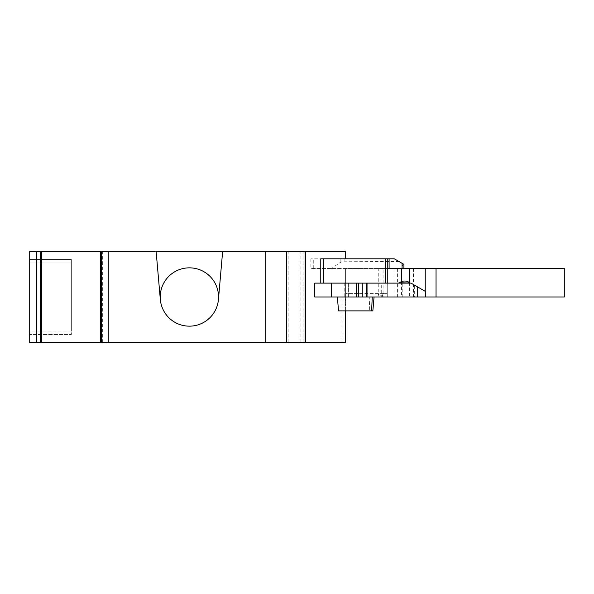 <?xml version="1.0" encoding="UTF-8"?>
<svg xmlns="http://www.w3.org/2000/svg" width="594" height="594" viewBox="0 0 594 594"><rect width="100%" height="100%" fill="white"/><g stroke="black" fill="none" stroke-linecap="round" stroke-linejoin="round"><path stroke-width="0.45" stroke-dasharray="2.97 2.23" d="M288.127 342.82L29.7 342.82L29.7 251.18L288.127 251.18L288.127 342.82L345.597 342.82L345.597 297L344.98 310.885L338.521 310.885M383.093 297L342.129 297L345.597 297L345.597 293.391L387.258 293.391L387.258 268.533L387.258 297L380.724 297L380.895 293.391L345.597 293.391L345.597 268.533L345.597 297L387.258 297L383.093 297L383.093 268.533L310.885 268.533L403.92 268.533L394.958 268.533L394.958 297L564.3 297L564.3 268.533L436.048 268.533L436.048 297M342.129 258.813L345.597 258.813L345.597 251.18L342.129 251.18L342.129 258.813L310.885 258.813L394.297 258.813L401.744 263.112L403.92 268.533L345.597 268.533L394.958 268.533M342.129 251.18L300.133 251.18L300.133 342.82M288.127 251.18L300.133 251.18M101.374 251.18L102.361 251.18L100.564 251.18L101.374 251.18L101.374 342.82L102.361 342.82L101.374 342.82M29.7 331.021L29.7 262.979L29.7 334.489L29.7 331.021L71.354 331.021L71.354 334.489L29.7 334.489L71.354 334.489L71.354 262.979L71.354 331.021L29.7 331.021M29.7 259.511L29.7 262.979L29.7 259.511L71.354 259.511L71.354 262.979L71.354 259.511L29.7 259.511M102.361 251.18L102.361 342.82M156.103 251.18L160.335 299.539M218.436 299.539L222.668 251.18M160.224 297A29.158 29.158 0 0 1 189.382 267.842A29.158 29.158 0 0 1 218.547 297M286.583 251.18L286.583 342.82M345.597 258.813L320.775 258.813M382.217 297L383.026 293.391L387.258 293.391L387.258 268.533L387.258 297L387.251 283.115L387.258 297L387.251 283.115L314.768 283.115M344.98 310.885L369.713 310.885L369.238 297L374.064 297L314.768 297M345.597 302.353L345.597 310.885M374.064 297L345.597 297M414.337 297L387.258 297L414.337 297L414.337 285.031L411.011 283.115L387.251 283.115M348.374 297L385.87 297L344.208 297L348.374 297L348.374 283.115L381.704 283.115L344.208 283.115L348.374 283.115L348.374 297M381.704 283.115L385.87 283.115L381.704 283.115L381.704 297L381.704 283.115M399.495 283.115L410.862 283.115L399.495 283.115M414.337 285.031L417.582 286.909M369.713 310.885L372.854 310.885M387.258 268.533L383.093 268.533M403.92 268.533L436.048 268.533M398.968 261.509L344.134 261.219L340.154 262.474L331.497 268.533M387.258 297L394.958 297M383.026 268.533L383.026 293.391L380.895 293.391L380.895 268.533M362.266 297L362.266 283.115M303.066 251.18L303.066 342.82M342.129 297L342.129 342.82M310.885 258.813L310.885 268.533M409.615 282.699L399.614 282.699M402.799 297L402.799 283.115M397.809 297L397.809 283.115M401.47 281.653L401.47 297M409.377 282.529L409.377 297M313.276 268.533L313.276 258.813M340.154 262.474L340.154 258.813M344.134 261.219L344.134 258.813M396.978 261.219L396.978 260.358M397.594 268.533L397.594 297M413.461 268.533L413.461 297M425.245 291.335L425.245 297M377.947 297L378.764 293.391L378.764 268.533M29.7 262.979L71.354 262.979L29.7 262.979M344.208 283.115L344.208 297M385.87 283.115L385.87 297"/><path stroke-width="0.89" d="M345.597 258.813L345.597 251.18L305.539 251.18L305.539 342.82L265.756 342.82L265.756 251.18L305.539 251.18M222.668 251.18L156.103 251.18L160.335 299.539A29.158 29.158 0 0 0 189.382 326.158A29.158 29.158 0 0 0 218.436 299.539L222.668 251.18L265.756 251.18M108.249 251.18L108.249 342.82L29.7 342.82L29.7 251.18L156.103 251.18M108.249 342.82L265.756 342.82M345.597 310.885L345.597 342.82L305.539 342.82M41.483 251.18L41.483 342.82M218.436 299.539A29.158 29.158 0 0 0 189.382 267.842A29.158 29.158 0 0 0 160.335 299.539M218.547 297A29.158 29.158 0 0 1 189.382 326.158A29.158 29.158 0 0 1 160.224 297M286.583 251.18L286.583 342.82M337.377 297L338.521 310.885L372.854 310.885L374.064 297L380.724 297M331.601 297L314.768 297L314.768 283.115L411.011 283.115L425.445 291.446L417.582 286.909L417.582 297L331.601 297L331.601 283.115M403.92 268.533L403.92 264.367L394.297 258.813L387.258 258.813L387.258 268.533L564.3 268.533L564.3 297L417.582 297M387.258 268.533L387.258 283.115L387.258 268.533M403.92 268.161L403.92 264.367L401.744 263.112M320.775 283.115L320.775 258.813L387.258 258.813M425.445 297L425.445 291.446L425.445 297M362.266 297L362.266 283.115M101.374 251.18L101.374 342.82M36.576 342.82L36.576 251.18M40.503 251.18L40.503 342.82M305.049 251.18L305.049 342.82M409.615 282.699A8.331 8.331 0 0 0 399.614 282.699L410.862 283.115M372.223 297L371.651 310.885M401.47 268.533L401.47 281.653M409.377 268.533L409.377 282.529M402.079 268.533L402.079 263.305M389.1 268.533L389.1 258.813M385.677 258.813L385.677 283.115M323.448 258.813L323.448 283.115M425.245 268.533L425.245 291.335M436.048 268.533L436.048 297M367.04 297L367.04 283.115M366.431 297L366.431 283.115M358.375 297L358.375 283.115M356.571 297L356.571 283.115M100.564 251.18L100.564 342.82M399.614 282.699L398.366 283.115"/></g></svg>

